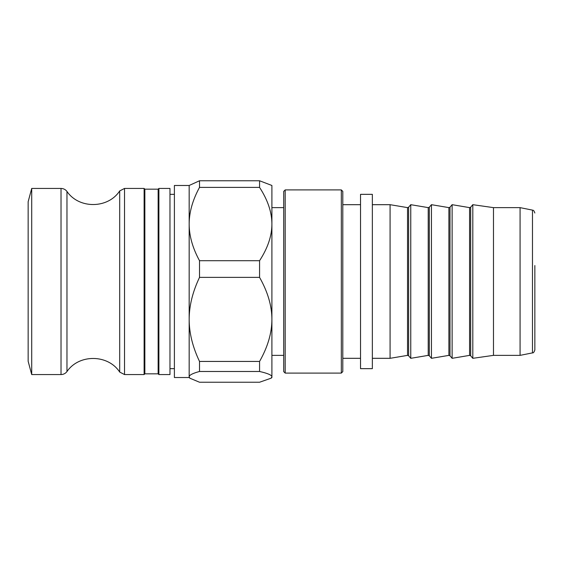 <?xml version="1.0" encoding="UTF-8"?>
<svg xmlns="http://www.w3.org/2000/svg" width="563" height="563" viewBox="0 0 563 563"><rect width="100%" height="100%" fill="white"/><g stroke="black" fill="none" stroke-linecap="round" stroke-linejoin="round"><path stroke-width="0.84" d="M534.85 265.546L534.85 349.989L534.85 265.546M534.85 213.011C533.506 209.176 532.837 210.625 532.478 210.119L532.478 352.881L520.078 355.366L520.078 207.634L493.484 207.634L472.807 204.686L472.807 358.314L470.682 355.788L470.682 207.212L469.577 207.62L452.124 204.686L452.124 358.314L469.577 355.38L469.577 207.62M431.441 356.203L431.441 204.686L448.894 207.62L448.894 355.38L431.441 358.314L431.441 356.203M410.758 204.686L410.758 358.314L428.218 355.38L428.218 207.62L410.758 204.686L408.632 207.212L407.535 207.62L390.082 204.686L372.354 204.686M408.632 207.212L408.632 355.788L407.535 355.38L390.082 358.314L390.082 204.686M283.717 191.385L283.717 371.615L285.195 373.093L285.195 189.907L283.717 191.385M341.326 373.093L342.804 371.615L342.804 191.385L341.326 189.907L341.326 373.093L285.195 373.093M520.078 355.366L493.484 355.366L493.484 207.634M372.354 368.659L372.354 194.341L360.531 194.341L360.531 368.659L372.354 368.659M144.853 189.168L158.147 189.168L158.147 373.832L144.853 373.832L144.853 189.168L144.114 188.436L144.114 374.564L124.522 374.564L124.522 188.436L119.694 190.934L119.694 372.066C108.054 354.162 78.954 353.881 66.969 371.559L66.969 191.441C65.463 189.499 63.478 188.492 61.022 188.436L61.022 374.564L31.711 374.564L28.15 361.27L28.15 201.73L31.711 188.436L31.711 374.564M158.886 281.5L158.886 374.564L169.97 374.564L169.97 188.436L158.886 188.436L158.886 281.5M174.396 368.659L169.97 368.659M199.513 187.395L199.513 180.765L259.571 180.765L259.571 187.395L199.513 187.395C192.616 200.069 189.168 212.293 189.168 224.053L189.168 319.411C189.168 332.895 192.616 346.907 199.513 361.439L259.571 361.439L259.571 371.481L199.513 371.481L199.513 361.439M199.513 371.481C192.616 373.339 189.168 375.134 189.168 376.858L189.844 378.188L199.513 382.235L259.571 382.235L271.099 378.188L271.901 376.858C271.901 375.134 267.791 373.339 259.571 371.481M199.513 277.376L199.513 260.704L259.571 260.704L259.571 277.376L199.513 277.376C192.616 291.916 189.168 305.92 189.168 319.411L189.168 377.52L189.844 378.188M259.571 260.704C267.791 248.03 271.901 235.813 271.901 224.053L271.901 319.411C271.901 305.92 267.791 291.916 259.571 277.376M259.571 361.439C267.791 346.907 271.901 332.895 271.901 319.411L271.901 377.52L271.099 378.188M189.168 377.52L174.396 377.52L174.396 185.48L189.168 185.48L199.513 180.765M259.571 180.765L271.901 185.48L271.901 224.053C271.901 212.293 267.791 200.069 259.571 187.395M189.168 185.48L189.168 224.053C189.168 235.813 192.616 248.03 199.513 260.704M448.894 355.38L449.999 355.788L449.999 207.212L448.894 207.62M428.218 355.38L429.316 355.788L429.316 207.212L428.218 207.62M407.535 355.38L407.535 207.62M532.478 352.881C533.309 353.142 534.104 352.178 534.85 349.989M532.478 210.119L520.078 207.634M470.682 355.788L469.577 355.38M470.682 207.212L472.807 204.686M449.999 355.788L452.124 358.314M449.999 207.212L452.124 204.686M429.316 355.788L431.441 358.314M429.316 207.212L431.441 204.686M408.632 355.788L410.758 358.314M390.082 358.314L372.354 358.314M341.326 189.907L285.195 189.907M493.484 355.366L472.807 358.314M360.531 204.686L342.804 204.686M360.531 358.314L342.804 358.314M144.853 373.832L144.114 374.564M158.147 373.832L158.886 374.564M158.147 189.168L158.886 188.436M124.522 374.564L119.694 372.066M124.522 188.436L144.114 188.436M66.969 371.559C65.463 373.501 63.478 374.508 61.022 374.564M31.711 188.436L61.022 188.436M119.694 190.934C108.054 208.838 78.954 209.119 66.969 191.441M169.97 194.341L174.396 194.341M283.717 207.634L271.901 207.634M283.717 355.366L271.901 355.366"/></g></svg>
